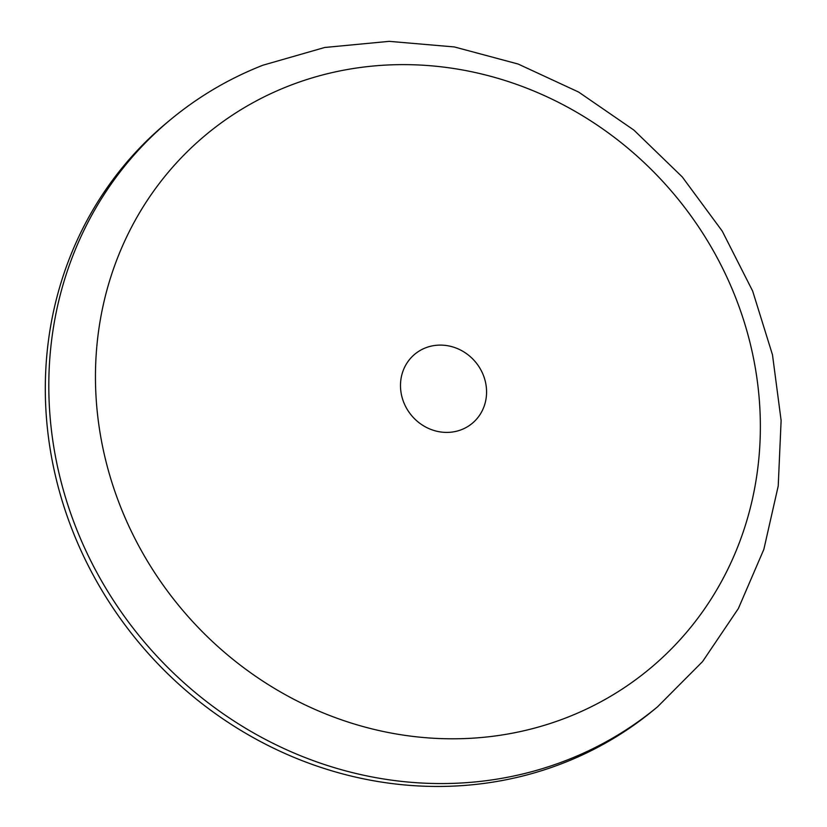 <?xml version="1.0" encoding="UTF-8"?>
<svg xmlns="http://www.w3.org/2000/svg" width="827" height="827" viewBox="0 0 827 827"><rect width="100%" height="100%" fill="white"/><g stroke="black" fill="none" stroke-linecap="round" stroke-linejoin="round"><path stroke-width="1.24" d="M404.444 404.052A44.958 41.691 -129.7 0 1 425.502 347.878A44.958 41.691 -129.7 0 1 457.745 348.725A44.958 41.691 -129.7 0 1 485.49 382.188A44.958 41.691 -129.7 0 1 457.424 431.001A44.958 41.691 -129.7 0 1 404.444 404.052M657.579 706.775L654.085 709.669A381.423 353.698 -129.7 0 1 138.336 641.907A381.423 353.698 -129.7 0 1 167.064 122.52L170.558 119.626A381.423 353.698 -129.7 0 0 141.83 639.013A381.423 353.698 -129.7 0 0 657.579 706.775L702.568 661.579L738.366 608.538L763.838 549.386L778.217 486.038L781.122 420.498L772.49 354.824L752.653 291.052L722.26 231.146L682.265 176.937L633.885 130.087L578.621 92.055L518.157 64.041L454.354 46.943L389.186 41.35L324.701 47.48L262.934 65.209C229.162 78.462 198.366 96.604 170.558 119.626M288.675 85.998A347.154 321.92 -129.7 0 1 758.969 457.248A347.154 321.92 -129.7 0 1 236.108 661.889A347.154 321.92 -129.7 0 1 288.675 85.998"/></g></svg>
